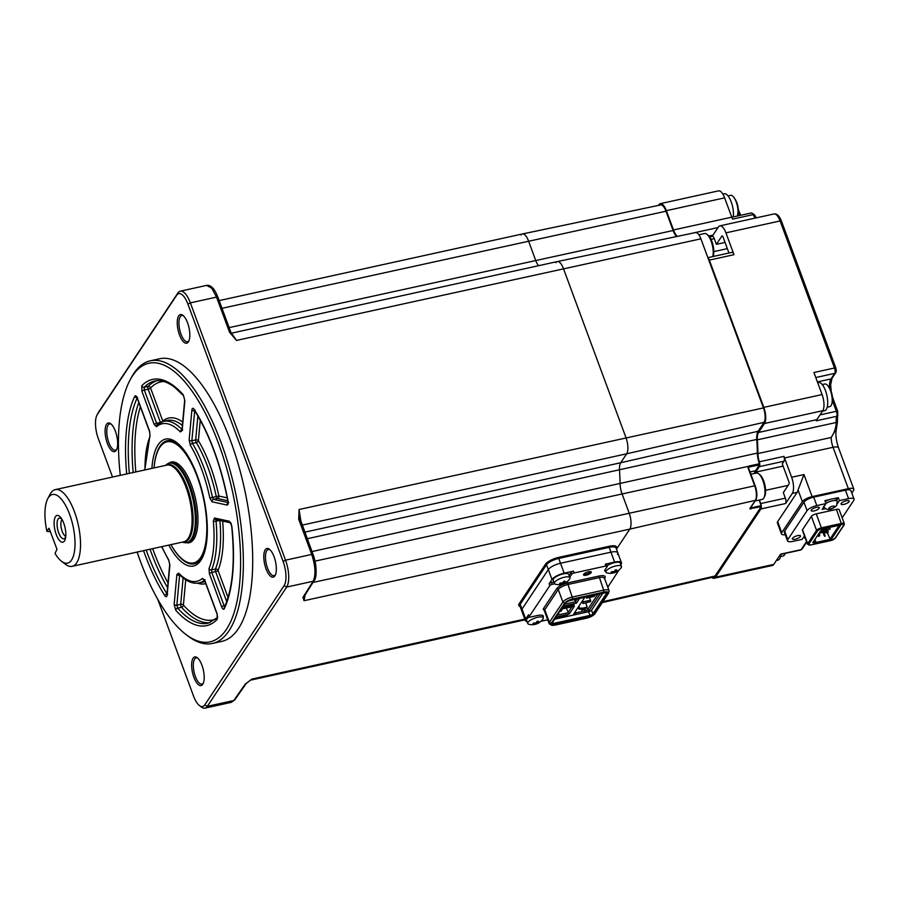 <?xml version="1.0" encoding="UTF-8"?>
<svg xmlns="http://www.w3.org/2000/svg" width="899" height="899" viewBox="0 0 899 899"><rect width="100%" height="100%" fill="white"/><g stroke="black" fill="none" stroke-linecap="round" stroke-linejoin="round"><path stroke-width="1.35" d="M137.131 552.065A142.626 54.12 -102.4 0 0 140.401 561.313A142.626 54.12 -102.4 0 0 185.756 634.346A142.626 54.12 -102.4 0 0 237.932 596.599A142.626 54.12 -102.4 0 0 218.637 443.758A142.626 54.12 -102.4 0 0 129.917 380.266A142.626 54.12 -102.4 0 0 120.275 475.346M129.917 380.266L131.074 378.074A144.683 54.906 77.6 0 1 150.324 360.814A144.683 54.906 77.6 0 1 221.064 442.499A144.683 54.906 77.6 0 1 212.445 643.448A144.683 54.906 77.6 0 1 187.711 635.851L185.756 634.346M212.445 643.448L221.783 641.392A144.683 54.906 -102.4 0 0 230.414 440.443A144.683 54.906 -102.4 0 0 159.674 358.757L150.324 360.814M107.352 443.364A14.676 5.574 77.6 0 1 105.363 427.643A14.676 5.574 77.6 0 1 110.734 423.755A14.676 5.574 77.6 0 1 115.398 431.273A14.676 5.574 77.6 0 1 116.477 449.905A14.676 5.574 77.6 0 1 107.352 443.364M111.352 424.294A13.418 5.091 -102.4 0 0 109.678 423.957A13.418 5.091 -102.4 0 0 108.835 442.6A13.418 5.091 -102.4 0 0 115.432 450.163A13.418 5.091 -102.4 0 0 116.814 449.163M183.508 315.864A13.418 5.091 -102.4 0 0 181.834 315.538A13.418 5.091 -102.4 0 0 180.991 334.17A13.418 5.091 -102.4 0 0 187.588 341.732A13.418 5.091 -102.4 0 0 188.97 340.732M179.508 334.945A14.676 5.574 77.6 0 1 177.519 319.212A14.676 5.574 77.6 0 1 182.89 315.335A14.676 5.574 77.6 0 1 187.565 322.842A14.676 5.574 77.6 0 1 188.633 341.474A14.676 5.574 77.6 0 1 179.508 334.945M270.048 549.806A13.418 5.091 -102.4 0 0 268.363 549.469A13.418 5.091 -102.4 0 0 267.531 568.112A13.418 5.091 -102.4 0 0 274.128 575.675A13.418 5.091 -102.4 0 0 275.51 574.675M266.048 568.876A14.676 5.574 77.6 0 1 264.059 553.155A14.676 5.574 77.6 0 1 269.43 549.267A14.676 5.574 77.6 0 1 274.094 556.784A14.676 5.574 77.6 0 1 275.173 575.416A14.676 5.574 77.6 0 1 266.048 568.876M197.881 658.225A13.418 5.091 -102.4 0 0 196.207 657.899A13.418 5.091 -102.4 0 0 195.375 676.531A13.418 5.091 -102.4 0 0 201.972 684.105A13.418 5.091 -102.4 0 0 203.354 683.094M193.892 677.307A14.676 5.574 77.6 0 1 191.903 661.585A14.676 5.574 77.6 0 1 197.274 657.697A14.676 5.574 77.6 0 1 201.938 665.215A14.676 5.574 77.6 0 1 203.017 683.836A14.676 5.574 77.6 0 1 193.892 677.307M168.18 441.544A62.132 23.576 77.6 0 1 171.99 440.903M161.64 546.682L168.787 560.459A2.068 1.27 -31.1 0 1 168.697 559.807L169.889 565.078L167.147 595.071C166.821 597.06 166.079 597.307 164.933 595.79A126.051 47.827 77.6 0 1 144.941 554.492A126.051 47.827 77.6 0 1 143.559 550.649M146.2 550.076A123.983 47.051 -102.4 0 0 147.346 553.233A123.983 47.051 -102.4 0 0 167 593.857A2.068 1.337 147.3 0 0 164.933 595.79M169.889 565.078A2.068 1.225 5.2 0 1 169.697 564.482L166.956 594.464A2.068 1.225 5.2 0 0 167.147 595.071M222.626 521.083A84.854 32.195 77.6 0 1 218.03 570.371A2.068 1.674 22.5 0 0 215.434 569.078A82.787 31.409 -102.4 0 0 219.884 520.476M226.717 601.611L215.625 571.629A2.068 0.742 78.1 0 1 215.434 569.078L211.591 569.887L211.782 572.438L224.087 605.701L225.2 605.432M224.087 605.701A2.068 0.652 -20.3 0 0 221.682 606.96C222.66 609.241 223.536 609.837 224.289 608.735A2.068 1.719 -154.5 0 1 224.289 607.443L225.098 606.87M219.873 520.397L216.041 521.15A82.719 31.386 77.6 0 1 211.591 569.887A2.068 1.686 22.5 0 1 209.006 568.606L209.377 573.686A2.068 0.652 -20.3 0 1 211.782 572.438L215.625 571.629A2.068 0.652 159.7 0 0 218.03 570.371L228.065 597.509M216.603 519.611L216.041 521.15A2.068 0.607 174.8 0 1 213.333 521.083L214.456 518.004L229.503 521.285L231.818 526.084A126.051 47.827 77.6 0 1 224.289 608.735M224.289 607.443C232.796 588.676 235.246 561.493 231.639 525.904L231.818 526.084M230.582 522.78A2.068 1.888 -77.7 0 1 229.503 521.285M230.616 522.825L215.884 519.611A2.068 1.888 -77.7 0 1 214.456 518.004M160.449 422.463A2.068 0.764 76.4 0 1 160.415 422.361L148.155 389.222L144.301 390.02L144.256 387.255L148.099 386.458A123.905 47.018 77.6 0 1 156.954 380.715M163.865 381.502A121.848 46.231 -102.4 0 0 150.549 387.975A2.068 0.652 -20.3 0 1 148.155 389.222A2.068 0.742 78.4 0 1 148.099 386.458A2.068 1.854 43.9 0 1 150.549 387.975L162.809 421.114A84.854 32.195 77.6 0 1 182.677 422.036M183.25 394.785A2.068 1.584 138.3 0 0 183.576 395.751L184.688 400.044A2.068 1.225 -174.8 0 0 184.879 400.651L183.25 394.785A126.051 47.827 77.6 0 0 141.795 385.738L141.907 391.267A2.068 0.652 159.7 0 1 144.301 390.02L156.606 423.294A2.068 0.652 159.7 0 0 154.212 424.542L156.516 426.722A2.068 1.877 49.1 0 1 157.033 424.755L163.382 421.395A82.719 31.386 77.6 0 1 182.003 429.497M181.969 429.778A2.068 1.629 -44.2 0 0 180.351 431.925L182.137 430.632A2.068 1.225 -174.8 0 1 181.946 430.037L184.688 400.044M162.899 421.53A2.068 1.877 49.1 0 0 162.809 421.114A2.068 0.652 -20.3 0 1 161.696 421.923M157.763 424.384L156.606 423.294L160.415 422.361A2.068 0.652 -20.3 0 0 161.045 422.182M183.576 395.751L174.687 387.334C167.428 381.873 160.887 379.749 155.066 380.974A123.983 47.051 -102.4 0 0 144.256 387.255A2.068 1.854 -136.2 0 1 141.795 385.738M149.65 431.385A2.068 0.652 159.7 0 0 149.582 431.7L137.277 398.426A2.068 0.652 159.7 0 1 137.345 398.122L149.65 431.385L150.032 436.476A2.068 1.686 -157.5 0 1 149.987 435.273L144.784 469.963M149.582 431.7L149.987 435.273M137.345 398.122C136.367 395.841 135.502 395.245 134.749 396.335A2.068 1.719 25.5 0 0 136.963 397.718M227.975 502.912A2.068 1.888 -77.7 0 0 227.042 505.069C228.088 505.002 228.413 503.642 228.02 500.979L227.908 503.215L228.717 502.653M194.712 410.753L191.858 440.768L192.453 443.398A82.719 31.386 77.6 0 1 212.456 497.462L209.838 497.99L212.007 501.788A2.068 1.888 -77.7 0 1 213.535 499.372L212.456 497.462L216.266 496.563A82.787 31.409 -102.4 0 0 196.285 442.555L192.453 443.398A2.068 1.27 148.9 0 0 190.341 445.275L189.15 440.004L191.88 410.011C192.206 408.011 192.948 407.775 194.105 409.281A126.051 47.827 77.6 0 1 228.02 500.979M227.818 500.754L217.344 498.462A2.068 0.753 76.7 0 1 216.266 496.563L218.884 496.046L227.256 497.877M227.998 502.519L213.535 499.372L217.344 498.462A2.068 1.888 102.3 0 0 218.884 496.046A84.854 32.195 77.6 0 0 198.398 440.679A2.068 1.225 5.2 0 0 195.69 439.926L197.881 415.967M189.15 440.004A2.068 1.225 -174.8 0 0 191.858 440.768L195.69 439.926A2.068 0.742 77.6 0 0 196.285 442.555A2.068 1.27 149 0 0 198.398 440.679L200.263 420.215M227.863 500.957C220.615 464.569 209.4 434.251 194.229 409.989L194.229 409.989A2.068 1.337 -32.7 0 1 194.105 409.281M194.589 410.776A2.068 1.225 -174.8 0 1 191.88 410.011M180.025 574.349L179.07 574.18A2.068 1.629 135.8 0 1 178.676 573.157L176.889 574.439A2.068 1.225 5.2 0 0 179.598 575.203L176.867 605.196A2.068 1.225 5.2 0 1 174.159 604.431L175.777 610.297A2.068 1.584 -41.7 0 1 177.676 608.129L176.867 605.196L180.71 604.33A2.068 1.225 -174.8 0 1 183.407 605.094A121.848 46.231 -102.4 0 0 216.052 618.995M204.309 579.911A2.068 1.877 -130.9 0 1 202.511 578.349L204.826 580.529L217.131 613.803L217.232 619.344A126.051 47.827 77.6 0 1 175.777 610.297M210.108 622.602A123.905 47.018 77.6 0 1 181.519 607.263A2.068 1.584 138.3 0 0 183.407 605.094L185.722 579.765M204.826 580.529A2.068 0.652 -20.3 0 0 204.758 580.844L217.064 614.118L217.614 617.501L208.287 623.153A123.983 47.051 -102.4 0 1 177.676 608.129L181.519 607.263A2.068 0.73 77.4 0 1 180.71 604.33L183.115 577.877M217.479 617.647A2.068 1.854 43.8 0 0 217.232 619.344M198.533 561.65A62.132 23.576 77.6 0 1 194.791 562.673M231.358 333.383L236.527 340.406L230.919 332.416A2.068 0.652 -20.3 0 0 229.548 332.282L216.535 297.108L211.827 288.287L206.624 285.388C210.905 284.769 214.659 288.714 217.906 297.243L230.919 332.416M304.806 532.163L620.692 462.749L758.104 431.273L764.06 422.328A11.069 4.203 -102.4 0 0 763.453 407.921L700.905 238.819A11.069 4.203 -102.4 0 0 695.5 232.571L557.38 261.564A12.406 4.709 77.6 0 1 563.426 268.565L625.974 437.667A12.406 4.709 77.6 0 1 626.648 453.804L620.692 462.749A12.406 4.709 -102.4 0 0 619.512 470.11A165.36 62.75 77.6 0 1 620.096 483.876A12.406 4.709 -102.4 0 0 621.996 493.675L629.131 512.981A12.406 4.709 77.6 0 1 629.817 529.118L616.489 549.143L629.817 529.118A12.406 4.709 -102.4 0 0 629.131 512.981L621.996 493.675A12.406 4.709 77.6 0 1 620.096 483.876A165.36 62.75 -102.4 0 0 619.512 470.11A12.406 4.709 77.6 0 1 620.692 462.749L626.648 453.804A12.406 4.709 -102.4 0 0 625.974 437.667L563.426 268.565A12.406 4.709 -102.4 0 0 557.38 261.564A12.406 4.709 -102.4 0 0 555.942 262.654M250.405 680.183L251.9 679.082L250.45 680.172L525.061 619.827M157.752 599.307L193.532 696.028A18.598 7.057 -102.4 0 0 199.443 705.558A18.598 7.057 -102.4 0 0 204.747 704.906L284.118 585.642A18.598 7.057 -102.4 0 0 283.106 561.437L187.913 304.12A18.598 7.057 -102.4 0 0 176.698 295.243L97.328 414.506A18.598 7.057 -102.4 0 0 96.98 415.102L98.126 412.922A20.666 7.844 77.6 0 1 98.519 412.259L177.89 292.995A20.666 7.844 77.6 0 1 180.25 291.186A20.666 7.844 77.6 0 1 190.352 302.862L285.534 560.178A20.666 7.844 77.6 0 1 286.669 587.069L207.298 706.333L233.774 700.523A2.068 1.787 34.9 0 0 234.785 699.86L231.313 702.344L233.774 700.523L245.247 684.083L251.9 679.082L524.802 619.108M245.247 684.083A2.068 1.787 34.9 0 0 246.259 683.42L234.785 699.86M299.682 517.734L299.075 509.508L300.996 521.858M300.019 519.678A2.068 0.652 159.7 0 0 300.075 519.386A2.068 0.652 159.7 0 0 298.704 519.251L299.075 509.508L763.453 407.921M299.67 517.622L313.088 554.559A2.068 0.652 -20.3 0 0 311.717 554.425L298.704 519.251M305.143 594.857L304.053 600.712L303.963 597.666M750.789 509.059L750.744 507.98L761.161 505.598L761.206 506.676L749.755 508.722L755.306 500.372L629.817 529.118L304.053 600.712L302.918 597.419A2.068 1.809 32.3 0 0 303.986 596.689L303.952 596.666M302.918 597.419L313.144 581.26C315.954 574.989 315.482 566.044 311.717 554.425L285.534 560.178L283.106 561.437M219.154 300.603L522.454 233.954A12.406 4.709 77.6 0 1 528.511 240.954L535.647 260.26A12.406 4.709 -102.4 0 0 538.625 265.688A12.406 4.709 77.6 0 1 535.647 260.26L528.511 240.954A12.406 4.709 -102.4 0 0 522.465 233.954A12.406 4.709 -102.4 0 0 521.027 235.044M700.905 238.819L236.527 340.406L229.548 332.282M96.98 415.102A18.598 7.057 -102.4 0 0 98.339 438.712L112.521 477.054M204.747 704.906L207.298 706.333A20.666 7.844 77.6 0 1 204.938 708.142A20.666 7.844 77.6 0 1 201.41 707.064L199.443 705.558M617.433 554.38A10.338 3.281 159.7 0 0 617.793 552.874A10.338 3.281 159.7 0 0 610.927 552.177L560.493 563.257L610.927 552.177L609.185 547.345L558.751 558.425L560.493 563.257A10.338 3.281 159.7 0 0 548.323 569.573L522.016 609.095L548.323 569.573L546.468 564.797L520.161 604.33L522.016 609.095A10.338 3.281 159.7 0 0 521.667 610.646L519.813 605.892A10.428 3.315 159.7 0 1 520.161 604.33A0.832 0.719 33.6 0 0 519.15 603.768L545.457 564.235A11.26 3.574 -20.3 0 1 558.706 557.369L558.751 558.425A10.428 3.315 159.7 0 0 546.468 564.797A0.832 0.719 33.6 0 0 545.457 564.235M560.864 609.837L561.246 610.623L560.785 611.309L560.324 610.646M561.65 609.072L561.808 610.5L560.785 611.309M561.808 610.5L561.246 610.623M561.178 610.488L560.976 609.668M586.272 575.191A4.135 1.315 -20.3 0 1 583.597 574.427A4.135 1.315 -20.3 0 1 588.53 571.786A4.135 1.315 -20.3 0 1 590.901 571.719A4.135 1.315 -20.3 0 1 590.373 573.405A4.135 1.315 -20.3 0 1 586.272 575.191M584.024 573.888A3.304 1.056 159.7 0 0 584.024 573.899A3.304 1.056 159.7 0 0 586.227 574.113A3.304 1.056 159.7 0 0 590.227 571.607A3.304 1.056 159.7 0 0 590.227 571.595M554.627 583.811L552.278 584.328L551.593 582.496A2.068 0.652 159.7 0 0 549.165 583.754L551.997 579.495A10.338 3.281 -20.3 0 1 564.167 573.18L573.506 571.135A2.068 0.652 159.7 0 0 571.079 572.393L571.753 574.236L569.741 577.259M564.167 573.18L560.493 563.257A10.338 3.281 159.7 0 0 548.323 569.573L551.997 579.495M605.78 571.663A8.889 2.821 -20.3 0 1 604.836 570.899A8.889 2.821 -20.3 0 1 605.139 569.584L607.241 566.437L606.567 564.594A2.068 0.652 159.7 0 0 605.263 564.156L614.601 562.1A10.338 3.281 -20.3 0 1 621.456 562.774A10.338 3.281 -20.3 0 1 621.108 564.314L620.838 564.707M621.456 562.774L617.793 552.851A10.338 3.281 159.7 0 0 610.927 552.177L614.601 562.1M525.342 620.557L521.667 610.635A10.338 3.281 159.7 0 1 522.016 609.095L525.69 619.018A10.338 3.281 159.7 0 0 525.342 620.557A10.338 3.281 159.7 0 0 527.05 621.591M541.198 621.085A2.068 0.652 159.7 0 0 542.209 621.018L547.727 619.804M607.803 587.159L618.872 570.191M606.567 564.594L605.836 565.696M607.241 566.437A2.068 0.652 159.7 0 0 605.937 565.988L574.191 572.966A2.068 0.652 159.7 0 0 571.753 574.236M605.937 565.988L605.263 564.156M569.056 575.416L571.079 572.393M551.593 582.496L553.863 581.99M552.278 584.328A2.068 0.652 159.7 0 0 549.84 585.597L529.208 616.602A2.068 0.652 159.7 0 0 529.129 616.905A2.068 0.652 159.7 0 0 530.511 617.04L537.422 615.523A8.889 2.821 -20.3 0 1 543.097 617.287M525.69 619.018L528.522 614.759A2.068 0.652 159.7 0 0 528.455 615.073L529.129 616.905M605.679 592.677L607.971 593.329A0.832 0.719 -146.4 0 1 606.96 592.767L592.902 613.893A2.483 0.787 -20.3 0 1 589.98 615.399L588.62 611.725A2.483 0.787 159.7 0 0 591.542 610.207L592.902 613.893A0.832 0.719 -146.4 0 0 593.913 614.455L590.025 616.478L589.98 615.399L553.368 623.445A2.483 0.787 -20.3 0 1 551.829 623.423M600.127 593.947L589.148 610.443A3.304 1.056 -20.3 0 1 585.249 612.466L575.911 614.523A3.304 1.056 -20.3 0 1 573.776 613.905A3.304 1.056 -20.3 0 1 573.832 613.815L584.811 597.307M588.62 611.725L585.249 612.466L585.182 610.848L575.843 612.904A2.068 0.652 -20.3 0 1 574.495 612.815M584.665 609.432L585.182 610.848A2.068 0.652 159.7 0 0 587.62 609.589L589.148 610.443M597.678 594.486L587.62 609.589L586.777 607.319M602.746 593.374L591.542 610.207M579.585 598.464L576.428 603.207L574.405 599.599M577.124 599.004L575.236 601.836L564.639 604.162M576.428 603.207L563.37 606.072M571.933 606.814L567.977 612.747L557.38 615.073M561.324 609.14L574.382 606.274L569.168 614.107L566.246 608.061M569.168 614.107L556.11 616.984M562.808 606.926L573.618 604.555L574.169 605.151L561.897 608.286M572.708 605.915L572.315 604.836M567.112 615.152L565.797 616.309L554.975 618.681M555.717 617.579L567.258 615.545M575.338 611.545L575.911 614.523L554.638 619.197M603.825 592.138A7.023 2.236 -20.3 0 1 608.477 593.194A7.023 2.236 -20.3 0 1 608.252 593.632L594.756 613.905A7.023 2.236 -20.3 0 1 586.485 618.197L555.481 625.019A7.023 2.236 -20.3 0 1 551.222 625.007A7.023 2.236 -20.3 0 1 551.053 623.513L564.55 603.24A7.023 2.236 -20.3 0 1 572.82 598.948L603.825 592.138L603.622 590.149A8.271 2.63 -20.3 0 1 609.117 590.688A8.271 2.63 -20.3 0 1 609.095 591.407L608.477 593.194M551.222 625.007L549.581 624.041A8.271 2.63 -20.3 0 1 549.109 623.513A8.271 2.63 -20.3 0 1 549.39 622.288L562.886 602.015A8.271 2.63 -20.3 0 1 572.618 596.97L603.622 590.149L598.936 576.045C603.959 575.146 605.96 575.821 604.915 578.068L604.611 578.529M593.093 614.186A8.271 2.63 -20.3 0 1 590.07 615.781M585.631 608.926L585.395 607.578L581.653 608.398L581.9 609.747L585.631 608.926L581.664 610.095L580.956 608.881L579.091 609.286L578.282 607.117M581.777 609.095L581.091 609.241M578.855 606.274L579.653 608.432L581.518 608.027L580.956 608.881M579.653 608.432L579.091 609.286M585.395 607.578L587.126 606.791L585.71 602.971M587.126 606.791L585.451 607.893M583.058 603.555L590.755 601.577L583.058 603.555L582.035 601.487M582.597 600.644L583.282 603.218M590.755 601.577L590.519 600.217L583.046 601.858M590.519 600.217L589.508 597.487M586.766 596.88L586.912 597.768L594.16 596.464L586.687 598.105L586.036 597.048M594.385 596.127L594.228 595.239M613.612 572.101A8.271 2.63 159.7 0 0 614.882 571.652M617.579 570.91A12.193 6.99 35.3 0 1 617.276 571.213A13.159 11.305 -123.2 0 1 615.051 572.056A13.159 6.911 69.9 0 1 613.815 572.832A12.193 10.226 -67 0 1 612.522 573.056A13.159 5.54 -90 0 0 613.635 572.292A13.159 11.305 -123.2 0 1 611.174 572.258A12.193 2.18 -63.7 0 0 611.444 571.955A12.193 2.18 -63.7 0 0 611.736 571.618A13.159 9.923 29.2 0 0 614.253 571.584A13.159 5.54 -90 0 0 615.208 570A12.193 5.416 6 0 0 616.489 569.775A13.159 6.911 69.9 0 1 615.669 571.348A13.159 9.923 29.2 0 0 617.838 570.573A12.193 6.99 35.3 0 1 617.579 570.91M606.567 570.505A8.271 2.63 159.7 0 0 605.96 572.157A8.271 2.63 159.7 0 0 607.061 572.921A13.227 13.227 0 0 0 621.142 567.707A8.271 2.63 159.7 0 0 621.467 566.415A8.271 2.63 159.7 0 0 616.849 565.707A8.271 2.63 159.7 0 0 606.567 570.505M621.467 566.415L620.254 563.111A8.271 2.63 159.7 0 0 615.635 562.403A8.271 2.63 159.7 0 0 607.005 565.797M613.635 572.292L613.556 571.64M614.624 571.067L615.051 572.056M615.669 571.348L615.017 570.371M561.257 583.676A8.271 2.63 159.7 0 0 562.145 583.406M564.123 582.676A13.159 9.923 29.2 0 0 566.291 581.9A12.193 6.99 35.3 0 1 566.022 582.237A12.193 6.99 35.3 0 1 565.729 582.541A13.159 11.305 -123.2 0 1 563.504 583.384A13.159 6.911 69.9 0 1 562.257 584.159A12.193 10.226 -67 0 1 560.976 584.384A13.159 5.54 -90 0 0 562.089 583.62A13.159 11.305 -123.2 0 1 559.616 583.597A12.193 2.18 -63.7 0 0 559.897 583.294A12.193 2.18 -63.7 0 0 560.189 582.945A13.159 9.923 29.2 0 0 562.707 582.912A13.159 5.54 -90 0 0 563.651 581.327A12.193 5.416 6 0 0 564.943 581.114A13.159 6.911 69.9 0 1 564.123 582.676L563.459 581.698M555.02 581.844A8.271 2.63 159.7 0 0 554.413 583.485A8.271 2.63 159.7 0 0 555.503 584.249A13.227 13.227 0 0 0 569.584 579.046A8.271 2.63 159.7 0 0 569.921 577.742A8.271 2.63 159.7 0 0 565.302 577.034A8.271 2.63 159.7 0 0 555.02 581.844M569.921 577.742L568.696 574.439A8.271 2.63 159.7 0 0 564.078 573.731A8.271 2.63 159.7 0 0 556.301 576.596A8.271 2.63 159.7 0 0 553.188 580.181L554.413 583.485M563.066 582.395L563.504 583.384M562.089 582.968L562.257 584.159M535.501 623.434A8.271 2.63 159.7 0 0 536.681 623.018M537.478 622.715A13.159 9.923 29.2 0 0 539.647 621.939A12.193 6.99 35.3 0 1 539.378 622.277A12.193 6.99 35.3 0 1 539.085 622.58A13.159 11.305 -123.2 0 1 536.86 623.423A13.159 6.911 69.9 0 1 535.613 624.198A12.193 10.226 -67 0 1 534.332 624.423A13.159 5.54 -90 0 0 535.444 623.659A13.159 11.305 -123.2 0 1 532.972 623.625A12.193 2.18 -63.7 0 0 533.253 623.322A12.193 2.18 -63.7 0 0 533.534 622.985A13.159 9.923 29.2 0 0 536.062 622.951A13.159 5.54 -90 0 0 537.006 621.366A12.193 5.416 6 0 0 538.287 621.142A13.159 6.911 69.9 0 1 537.478 622.715L536.815 621.737M528.365 621.872A8.271 2.63 159.7 0 0 527.769 623.524A8.271 2.63 159.7 0 0 528.859 624.288A13.227 13.227 0 0 0 542.94 619.074A8.271 2.63 159.7 0 0 543.277 617.782A8.271 2.63 159.7 0 0 538.658 617.074A8.271 2.63 159.7 0 0 528.365 621.872M529.151 616.95A8.271 2.63 159.7 0 0 526.544 620.22L527.769 623.524M535.444 623.659L535.355 623.007M535.444 623.007L535.613 624.198M536.422 622.434L536.86 623.423M55.48 516.644A13.687 5.192 77.6 0 1 61.514 518.611A13.687 5.192 77.6 0 1 65.649 537.422A13.687 5.192 77.6 0 1 64.481 540.984A13.687 5.192 77.6 0 1 56.221 534.456A13.687 5.192 77.6 0 1 55.48 516.644M62.177 519.723A10.586 4.012 -102.4 0 0 60.312 518.206A10.586 4.012 -102.4 0 0 58.109 519.038A10.586 4.012 -102.4 0 0 58.502 532.287A10.586 4.012 -102.4 0 0 64.728 538.299A10.586 4.012 -102.4 0 0 65.076 537.872A10.586 4.012 -102.4 0 0 65.784 536.141M62.11 519.633A8.687 3.293 -102.4 0 0 61.716 520.083A8.687 3.293 -102.4 0 0 61.503 529.14A8.687 3.293 -102.4 0 0 65.751 536.242M49.074 528.297L56.985 549.323L55.041 553.391A35.14 13.339 -102.4 0 0 61.514 561.279A35.14 13.339 -102.4 0 0 71.538 560.055A35.14 13.339 -102.4 0 0 69.616 514.329A35.14 13.339 -102.4 0 0 48.422 497.563A35.14 13.339 -102.4 0 0 47.759 498.687A35.14 13.339 -102.4 0 0 46.883 531.331L50.479 531.736M47.759 498.687L50.052 494.315A39.275 14.901 77.6 0 1 50.794 493.068A39.275 14.901 77.6 0 1 55.289 489.629A39.275 14.901 77.6 0 1 76.572 518.15A39.275 14.901 77.6 0 1 76.629 562.909A39.275 14.901 77.6 0 1 72.145 566.348A39.275 14.901 77.6 0 1 65.436 564.28L61.514 561.279M48.872 528.342L46.883 531.331M761.161 505.598L759.127 500.08M754.385 473.481A16.946 6.428 77.6 0 1 755.508 470.75L759.453 464.828L749.024 467.087L748.552 467.974L755.138 485.797M755.239 485.865C757.25 491.989 757.408 496.731 755.722 500.091A0.832 0.719 33.6 0 1 755.306 500.372A11.181 4.248 -102.4 0 0 754.699 485.808L755.216 485.988A10.361 3.933 77.6 0 1 755.778 499.473M312.987 582.462L754.699 485.808L748.035 467.806L748.991 466.019L748.519 467.851M758.104 431.273A13.732 5.214 -102.4 0 0 756.789 439.431A164.023 62.245 77.6 0 1 757.363 453.074A13.732 5.214 -102.4 0 0 759.408 463.76L759.453 464.828M748.698 467.255L748.26 468.413M749.755 508.722A0.832 0.719 33.6 0 0 750.171 508.441L755.722 500.091M761.206 506.676L715.065 576.012A11.069 4.203 -102.4 0 1 713.817 576.978L602.296 602.588M522.465 233.954L660.596 204.961A11.069 4.203 -102.4 0 1 665.99 211.209L673.126 230.515A13.732 5.214 -102.4 0 0 676.464 236.572M169.192 462.963A41.343 15.688 77.6 0 1 171.394 461.996A41.343 15.688 77.6 0 1 189.453 480.055A41.343 15.688 77.6 0 1 197.949 521.353A41.343 15.688 77.6 0 1 189.138 542.749A41.343 15.688 77.6 0 1 186.734 542.794M154.055 467.929A62.009 23.531 77.6 0 1 166.956 441.814A62.009 23.531 77.6 0 1 194.049 468.896A62.009 23.531 77.6 0 1 206.792 530.837A62.009 23.531 77.6 0 1 193.577 562.943A62.009 23.531 77.6 0 1 170.911 544.637M785.13 553.424A11.575 4.394 77.6 0 1 783.13 555.998L780.579 556.56M776.41 560.437L777.983 560.099A14.474 5.495 -102.4 0 0 780.961 554.346M822.248 384.581L824.788 384.019A11.575 4.394 77.6 0 1 825.653 384.053A11.575 4.394 77.6 0 1 827.9 385.761A11.575 4.394 77.6 0 1 831.957 396.56A11.575 4.394 77.6 0 1 831.856 403.741A11.575 4.394 77.6 0 1 829.755 406.629L827.215 407.191M822.439 411.203L824.619 410.719A14.474 5.495 -102.4 0 0 827.147 396.774A14.474 5.495 -102.4 0 0 819.495 382.491A14.474 5.495 -102.4 0 0 818.405 382.457L817.674 382.614M727.988 195.892L730.527 195.33A11.575 4.394 77.6 0 1 731.404 195.364A11.575 4.394 77.6 0 1 733.64 197.083A11.575 4.394 77.6 0 1 737.708 207.883A11.575 4.394 77.6 0 1 737.596 215.052A11.575 4.394 77.6 0 1 737.281 216.041M733.258 216.929A14.474 5.495 -102.4 0 0 733.112 209.456A14.474 5.495 -102.4 0 0 724.144 193.779L722.83 194.06M712.75 256.586A13.496 5.124 -102.4 0 0 711.356 241.775A13.496 5.124 -102.4 0 0 706.839 234.234L708.019 235.145A12.26 4.652 77.6 0 1 712.12 241.977A12.26 4.652 77.6 0 1 713.031 256.518M706.839 234.234A13.496 5.124 -102.4 0 0 704.535 233.526L698.86 234.774M758.632 473.762L759.801 474.661A12.26 4.652 77.6 0 1 765.218 486.775A12.26 4.652 77.6 0 1 764.6 496.495L763.914 497.81A13.496 5.124 -102.4 0 0 764.588 487.101A13.496 5.124 -102.4 0 0 758.632 473.762A13.496 5.124 -102.4 0 0 756.317 473.054L750.867 474.256M753.171 481.673A13.496 5.124 77.6 0 1 753.958 483.819M755.149 500.945L762.116 499.417A13.496 5.124 -102.4 0 0 763.914 497.81M823.619 506.328C827.406 512.565 833.609 508.295 836.654 505.496L837.194 501.305L836.508 499.473A7.237 2.304 159.7 0 0 833.778 498.687A7.237 2.304 159.7 0 0 831.71 499.001A7.237 2.304 159.7 0 0 829.417 499.653A7.237 2.304 159.7 0 0 825.237 501.62M797.615 535.635A4.338 1.382 159.7 0 0 792.356 538.928A4.338 1.382 159.7 0 0 795.233 539.209A4.338 1.382 159.7 0 0 800.503 535.916A4.338 1.382 159.7 0 0 797.615 535.635M816.438 507.351A4.338 1.382 159.7 0 0 811.179 510.643A4.338 1.382 159.7 0 0 814.056 510.935A4.338 1.382 159.7 0 0 819.326 507.632A4.338 1.382 159.7 0 0 816.438 507.351M846.33 500.788A4.338 1.382 159.7 0 0 841.059 504.081A4.338 1.382 159.7 0 0 843.947 504.361A4.338 1.382 159.7 0 0 849.207 501.069A4.338 1.382 159.7 0 0 846.33 500.788M829.069 527.499L830.058 529.005L829.653 527.365M828.024 527.106L829.721 529.522M827.417 532.5L827.08 533.006L826.147 531.714L825.754 530.511L827.069 529.5L827.788 532.41L825.81 528.275M827.069 529.5L826.529 528.05M826.147 531.714L825.068 528.657M826.046 530.073L825.451 528.455M824.405 528.994L825.776 532.691L825.024 532.86L823.731 529.376M825.046 536.062L823.518 529.455M823.877 535.13L824.81 536.411L825.147 535.905L824.057 533.073L823.877 535.13M822.102 530.185L823.484 533.927M824.057 533.073L822.843 529.803M821.079 532.433L820.54 531.028M819.967 531.871L820.742 532.95M821.81 530.343L822.057 532.219L821.259 530.624M821.023 530.747L821.708 532.736L822.057 532.219M821.843 530.421L821.472 529.567M819.203 532.972L819.787 535.624L819.068 536.22L818.652 535.433M819.068 536.22L818.865 533.534M814.91 539.479L816 542.445L829.822 539.411L839.239 525.263M825.72 528.32L826.26 529.758M827.316 532.646L830.62 540.321L840.88 524.904L826.001 528.174L820.562 530.994L812.831 542.603L815.741 543.592L816 542.445L813.505 541.591M815.741 543.592L830.62 540.321M842.172 517.813L853.769 500.383A8.271 2.63 -20.3 0 0 854.05 499.159A8.271 2.63 -20.3 0 0 848.566 498.619L839.408 500.631L838.329 497.686L836.733 500.08M854.05 499.159L850.926 490.708A8.271 2.63 159.7 0 0 845.431 490.169L813.685 497.147A8.271 2.63 159.7 0 0 803.942 502.193L784.67 531.163A8.271 2.63 159.7 0 0 784.389 532.388L787.513 540.838A8.271 2.63 -20.3 0 1 787.794 539.614L807.066 510.643A8.271 2.63 -20.3 0 1 816.809 505.598L825.967 503.586L824.877 500.642L829.417 499.653M837.396 503.654L839.408 500.631M825.54 508.632L822.113 509.385L825.967 503.586M833.778 498.687L838.329 497.686M804.47 535.894L802.155 539.366L792.997 541.378A8.271 2.63 -20.3 0 1 787.513 540.838M802.537 529.68A4.135 1.315 159.7 0 0 802.391 530.298L807.56 544.266A4.135 1.315 -20.3 0 1 807.707 543.648L816.55 530.365L811.381 516.397L802.537 529.68L807.707 543.648A0.832 0.719 33.6 0 0 808.729 544.221L817.573 530.927A3.304 1.056 -20.3 0 1 821.461 528.915L841.633 524.477A3.304 1.056 -20.3 0 1 843.723 525.185L834.879 538.479A3.304 1.056 -20.3 0 1 830.979 540.49L810.808 544.929A3.304 1.056 -20.3 0 1 808.729 544.221M816.247 513.868L821.416 527.837L841.588 523.398A4.135 1.315 -20.3 0 1 844.33 523.668L839.172 509.699A4.135 1.315 159.7 0 0 836.418 509.43L816.247 513.868A4.135 1.315 159.7 0 0 811.381 516.397M817.697 535.287L818.472 536.355L818.27 534.433M827.473 530.14L828.035 529.286L828.046 532.792L827.473 530.14M829.856 529.309L829.799 527.949M755.295 218.064A12.406 4.709 77.6 0 1 753.137 214.614L732.595 219.131A12.406 4.709 77.6 0 1 731.775 217.165L724.628 197.859A12.406 4.709 -102.4 0 0 718.571 190.858L660.293 203.657A12.406 4.709 -102.4 0 0 658.877 204.747L658.428 205.41M677.486 236.347A12.406 4.709 77.6 0 1 673.497 229.964L666.361 210.669A12.406 4.709 -102.4 0 0 660.293 203.657M711.974 236.493A4.135 1.573 77.6 0 1 712.278 236.336A4.135 1.573 77.6 0 1 714.289 238.662L716.391 244.326L725.055 242.427M728.965 253.024L723.088 237.111A2.068 0.787 -102.4 0 0 721.841 236.134L716.391 244.326M707.873 257.653L731.977 252.361A4.135 1.573 77.6 0 1 734 254.687L725.92 232.852A12.406 4.709 -102.4 0 0 719.863 225.851A12.406 4.709 -102.4 0 0 718.447 226.941L712.491 235.886A12.406 4.709 -102.4 0 1 712.098 236.37M755.081 473.324A15.508 5.877 77.6 0 1 755.688 472.144L759.352 466.637A4.135 1.573 -102.4 0 0 759.307 461.794A12.406 4.709 77.6 0 1 757.936 453.579A165.36 62.75 -102.4 0 0 757.363 439.825A12.406 4.709 77.6 0 1 758.542 432.453L764.498 423.508A12.406 4.709 -102.4 0 0 763.813 407.371L709.345 260.114A4.135 1.573 -102.4 0 0 707.985 257.957M851.791 493.068L853.556 490.416A8.271 2.63 159.7 0 0 853.848 489.191A8.271 2.63 159.7 0 0 848.353 488.651L833.058 447.297A8.271 2.63 -20.3 0 1 838.542 447.837C835.969 439.982 835.261 433.599 836.441 428.688L831.159 437.487C834.205 432.992 835.901 428.194 836.216 423.081A165.36 62.75 -102.4 0 0 836.182 422.496A12.406 4.709 77.6 0 1 836.8 416.282L816.247 420.799A12.406 4.709 77.6 0 1 816.82 419.653L822.776 410.697A12.406 4.709 -102.4 0 0 822.091 394.56L813.932 372.512L834.486 367.994A2.068 0.652 -20.3 0 1 835.856 368.129L781.456 221.087C779.377 215.861 776.893 213.479 774.028 213.951L719.863 225.851M711.75 577.45A12.406 4.709 -102.4 0 0 714.087 578.282A12.406 4.709 -102.4 0 0 715.503 577.203L760.925 508.946A4.135 1.573 -102.4 0 0 760.7 503.564L759.385 500.024M783.31 492.63L785.355 498.147A4.135 1.573 77.6 0 1 785.58 503.53L792.311 493.405A12.406 4.709 -102.4 0 0 791.637 477.268L784.49 457.962A12.406 4.709 -102.4 0 1 783.962 456.377A4.135 1.573 77.6 0 1 784.007 461.221L782.265 463.85L788.805 481.527A2.068 0.787 -102.4 0 1 788.917 484.213L783.31 492.63M848.353 488.651L812.123 496.619A8.271 2.63 159.7 0 0 802.38 501.664L798.065 490A12.406 4.709 77.6 0 1 797.166 492.337L777.669 521.645L781.748 532.669A8.271 2.63 159.7 0 0 781.467 533.894A8.271 2.63 159.7 0 0 785.254 534.725M798.065 490L803.964 474.56L812.123 496.619M802.38 501.664L781.748 532.669M781.467 533.894L777.388 522.87A8.271 2.63 -20.3 0 1 777.669 521.645M806.549 541.513L801.121 549.649A2.068 1.798 33.6 0 0 802.166 548.963L800.649 550.019A4.135 1.573 -102.4 0 0 801.121 549.649L780.579 554.166L773.781 564.392A12.406 4.709 -102.4 0 1 772.365 565.471L714.087 578.282M836.216 423.081A2.068 0.73 -3.5 0 0 837.396 422.339L837.756 411.427A2.068 0.652 -20.3 0 0 836.385 411.293L832.395 400.505M151.909 468.401A64.964 24.655 77.6 0 1 169.304 439.015A64.964 24.655 77.6 0 1 197.331 475.762A64.964 24.655 77.6 0 1 203.298 555.683A64.964 24.655 77.6 0 1 168.765 545.109M170.967 544.749A63.02 23.913 -102.4 0 0 197.611 562.358L201.781 557.526C204.511 552.705 206.219 545.727 206.905 536.579C207.916 517.183 204.702 497.012 197.263 476.077C191.026 459.737 184.149 448.792 176.62 443.241L170.855 440.645A63.02 23.913 -102.4 0 0 154.055 467.806M167.574 587.699A123.905 47.018 77.6 0 1 151.167 552.368A123.905 47.018 77.6 0 1 150.032 549.233M152.673 548.648A121.848 46.231 -102.4 0 0 153.572 551.109A121.848 46.231 -102.4 0 0 168.012 582.9M161.842 546.637A80.652 30.6 -102.4 0 0 168.697 559.807M221.682 606.96L209.377 573.686M209.006 568.606A80.652 30.6 -102.4 0 0 213.333 521.083M184.879 400.651L182.137 430.632M180.351 431.925A80.652 30.6 -102.4 0 0 156.516 426.722M182.373 425.452A82.787 31.409 -102.4 0 0 167.169 420.496L163.382 421.395M154.212 424.542L141.907 391.267M150.032 436.476A80.652 30.6 -102.4 0 0 144.986 469.919M227.042 505.069L212.007 501.788M209.838 497.99A80.652 30.6 -102.4 0 0 190.341 445.275M174.159 604.431L176.889 574.439M204.5 580.26A82.719 31.386 77.6 0 1 198.881 582.968L202.702 582.204A82.787 31.409 -102.4 0 0 204.994 581.496M178.676 573.157A80.652 30.6 -102.4 0 0 202.511 578.349M205.781 583.631A84.854 32.195 77.6 0 1 197.555 583.17M764.06 422.328L626.648 453.804L302.199 525.106M756.789 439.431L307.244 538.737M311.987 551.581L757.363 453.074M748.339 466.345L315.021 561.133M284.118 585.642L286.669 587.069L313.144 581.26A2.068 1.809 32.3 0 0 314.212 580.518L303.986 596.689M665.99 211.209L222.008 308.312M229.144 327.618L673.126 230.515M187.913 304.12L190.352 302.862L216.535 297.108A2.068 0.652 -20.3 0 1 217.906 297.243M176.698 295.243L177.89 292.995M97.328 414.506L98.519 412.259M605.544 564.909L606.106 564.066M617.793 552.863L616.107 548.042A10.428 3.315 159.7 0 0 609.185 547.345L609.14 546.289A11.26 3.574 -20.3 0 1 616.298 548.581M520.015 606.42A11.26 3.574 -20.3 0 1 519.15 603.768M558.706 557.369L609.14 546.289M126.703 473.942A126.051 47.827 77.6 0 1 134.749 396.335M140.368 406.786A121.848 46.231 -102.4 0 0 135.816 471.93M133.164 472.514A123.905 47.018 77.6 0 1 138.794 402.527M137.131 398.066A123.983 47.051 -102.4 0 0 129.344 473.357M574.191 572.966L573.506 571.135M549.84 585.597L549.165 583.754M529.208 616.602L528.522 614.759M604.297 578.484L604.488 578.192A8.271 2.63 159.7 0 0 599.004 577.652L567.999 584.474L567.932 582.855L598.936 576.045M572.82 598.948L567.999 584.474A8.271 2.63 159.7 0 0 558.257 589.519A1.236 1.079 33.6 0 0 556.728 588.665C558.841 586.182 562.572 584.238 567.932 582.855M544.592 611.32L543.232 608.938A1.236 1.079 -146.4 0 1 544.76 609.792A8.271 2.63 159.7 0 0 544.479 611.017L544.468 610.972M543.232 608.938L556.728 588.665M564.55 603.24L562.886 602.015L558.257 589.519L544.76 609.792L549.39 622.288L551.053 623.513M590.025 616.478L553.413 624.524L551.334 623.816L565.392 602.69L569.078 600.723M569.281 600.667L605.892 592.632M607.971 593.329L593.913 614.455M565.471 615.433L565.797 616.309M552.806 621.939L553.413 624.524M565.392 602.69A0.832 0.719 33.6 0 0 565.808 602.42L551.75 623.546M72.145 566.348L183.711 541.827A39.275 14.901 -102.4 0 0 188.194 538.389A39.275 14.901 -102.4 0 0 188.138 493.63A39.275 14.901 -102.4 0 0 166.854 465.109L55.289 489.629M166.057 465.289A39.545 15.002 77.6 0 1 188.498 491.157A39.545 15.002 77.6 0 1 189.228 538.434A39.545 15.002 77.6 0 1 182.913 542.007M182.845 542.243A40.646 15.429 -102.4 0 0 191.307 539.029A40.646 15.429 -102.4 0 0 189.813 488.179A40.646 15.429 -102.4 0 0 165.888 465.098L170.091 462.704A40.927 15.53 77.6 0 1 192.274 492.427A40.927 15.53 77.6 0 1 192.33 539.074A40.927 15.53 77.6 0 1 187.655 542.659L182.463 542.097M750.024 471.964L755.508 470.75M748.991 466.019L759.408 463.76M602.881 601.712L715.065 576.012M837.194 501.305A7.237 2.304 159.7 0 0 832.395 500.833A7.237 2.304 159.7 0 0 825.911 503.462M834.564 506.879A3.102 0.989 -20.3 0 1 830.912 508.778A3.102 0.989 -20.3 0 1 828.968 508.115A3.102 0.989 -20.3 0 1 832.62 506.216A3.102 0.989 -20.3 0 1 834.564 506.879M848.566 498.619L845.431 490.169M813.685 497.147L816.809 505.598M807.066 510.643L803.942 502.193M784.67 531.163L787.794 539.614M841.633 524.477L836.418 509.43M817.573 530.927A0.832 0.719 -146.4 0 1 816.55 530.365A4.135 1.315 -20.3 0 1 821.416 527.837L821.461 528.915M834.879 538.479A0.832 0.719 33.6 0 0 835.295 538.198L844.139 524.904A0.832 0.719 -146.4 0 1 843.723 525.185M724.628 197.859L666.361 210.669M673.497 229.964L731.775 217.165M713.806 251.608L727.347 248.63M714.289 238.662L711.053 239.381M734 254.687L709.345 260.114M822.776 410.697L764.498 423.508M763.813 407.371L822.091 394.56M758.542 432.453L816.82 419.653M755.688 472.144L783.096 466.12M788.142 485.37L765.577 490.326M760.7 503.564L785.355 498.147M785.58 503.53L760.925 508.946M759.307 461.794L783.962 456.377M784.007 461.221L759.352 466.637M797.166 492.337L792.311 493.405M791.637 477.268L803.964 474.56M784.49 457.962L833.058 447.297A12.406 4.709 77.6 0 1 831.159 437.487L757.936 453.579M757.363 439.825L836.182 422.496A2.068 0.73 -3.5 0 0 837.362 421.755M819.978 414.9L836.385 411.293A4.135 1.573 -102.4 0 1 836.8 416.282A2.068 1.641 20 0 0 837.969 415.349M832.463 398.999A2.068 0.652 -20.3 0 1 833.238 399.223L837.756 411.427M829.541 388.121A15.508 5.877 77.6 0 1 831.024 378.906A2.068 1.798 33.6 0 0 832.058 378.221L830.665 384.682L831.238 391.706M817.405 381.895L831.024 378.906L834.71 373.377A2.068 1.798 33.6 0 0 835.744 372.68L832.058 378.221M815.786 377.524L834.71 373.377A4.135 1.573 -102.4 0 0 834.486 367.994L780.085 220.952A2.068 0.652 -20.3 0 1 781.456 221.087M725.92 232.852L780.085 220.952A12.406 4.709 -102.4 0 0 774.028 213.951M751.395 212.939A4.135 1.573 -102.4 0 1 753.137 214.614A2.068 0.978 -25.2 0 1 754.587 214.917L751.395 212.939L731.808 217.243M738.158 211.501A2.068 0.652 -20.3 0 1 739.18 211.703L740.742 215.288M739.607 215.535A15.508 5.877 77.6 0 1 738.09 212.299M715.503 577.203L773.781 564.392M708.929 236.01L712.997 235.111M718.031 227.559L689.735 233.785M166.956 594.464L167.675 594.351M169.697 564.482L168.787 560.459M231.639 525.904L230.931 522.892M181.946 430.037L182.677 429.924M137.603 397.403L136.626 397.223L137.277 398.426M194.229 409.989L195.016 409.922M179.058 574.18L179.07 574.18C185.936 581.204 192.543 584.136 198.881 582.968M204.758 580.844L204.107 579.641L205.084 579.821M557.358 261.564L231.279 333.226M250.54 680.116L246.259 683.42M314.212 580.518C316.302 579.316 317.594 566.348 313.088 554.559M180.25 291.186L206.624 285.388M204.938 708.142L231.313 702.344M605.802 592.699L569.191 600.746L565.808 602.42M549.109 623.513L544.479 611.017M609.117 590.688L604.488 578.192M605.061 569.719L605.96 572.157M542.378 615.343L543.277 617.782M191.206 541.872L187.655 542.659M173.642 461.929L170.091 462.704M748.137 468.064L748.609 467.356M197.713 562.032L193.577 562.943M171.091 440.903L166.956 441.814M831.856 403.741A20.666 20.666 0 0 0 827.9 385.761M737.596 215.052A20.666 20.666 0 0 0 733.64 197.083M803.762 536.95L805.56 538.838M825.001 528.691L825.889 531.073M807.56 544.266L810.707 544.996L830.878 540.569L835.295 538.198M844.139 524.904L844.33 523.668M712.278 236.336L709.637 236.909M802.166 548.963L806.751 542.075M853.848 489.191L838.542 447.837M836.441 428.688L837.396 422.339M833.238 399.223L832.35 396.515M835.744 372.68C836.362 371.804 836.396 370.287 835.856 368.129M756.284 217.85L754.587 214.917M738.191 209.018L739.18 211.703M780.377 554.469L800.649 550.019"/></g></svg>
